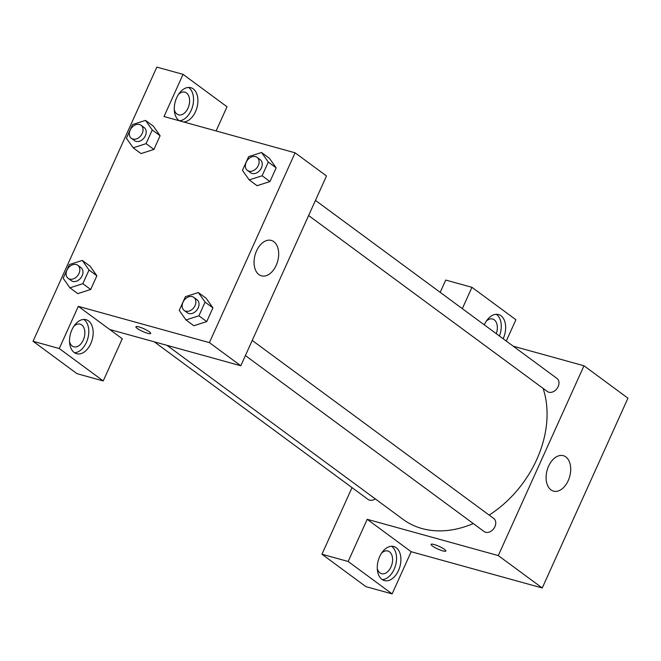 <?xml version="1.0" encoding="UTF-8"?>
<svg xmlns="http://www.w3.org/2000/svg" width="661" height="661" viewBox="0 0 661 661"><rect width="100%" height="100%" fill="white"/><g stroke="black" fill="none" stroke-linecap="round" stroke-linejoin="round"><path stroke-width="0.99" d="M506.276 341.068L515.91 319.726L471.954 287.32L445.737 280.066L440.193 292.352M513.233 346.19L583.985 365.773L627.95 398.178L542.251 587.984L411.167 551.72L392.122 593.892L365.905 586.646L321.948 554.232L352.024 487.611M444.489 549.365A8.089 1.479 24.3 0 1 445.853 551.034A8.089 1.479 24.3 0 1 437.871 549.051A8.089 1.479 24.3 0 1 431.104 544.375A8.089 1.479 24.3 0 1 436.5 545.292A8.089 1.479 24.3 0 1 444.489 549.365M583.985 365.773L498.287 555.579L367.202 519.306L411.167 551.72M498.287 555.579L542.251 587.984M308.621 215.536L547.308 391.486A8.122 6.081 -53.6 0 0 548.845 392.229A8.122 6.081 -53.6 0 0 557.644 387.619A8.122 6.081 -53.6 0 0 556.942 378.414L315.462 200.399M154.253 341.82L368.028 499.41A8.122 6.081 -53.6 0 0 375.274 498.89M392.122 593.892L348.157 561.486L321.948 554.232M348.157 561.486L367.202 519.306M471.954 287.32L462.32 308.662M245.396 355.577L484.083 531.527A8.122 6.081 -53.6 0 0 493.792 528.593A8.122 6.081 -53.6 0 0 493.717 518.455L252.229 340.44M166.985 345.339L403.136 519.43A100.026 74.875 -53.6 0 0 473.284 523.562M489.173 515.101A100.026 74.875 -53.6 0 0 543.086 388.371M550.968 489.884A18.384 11.716 -74.5 0 1 547.779 468.195A18.384 11.716 -74.5 0 1 563.312 455.685A18.384 11.716 -74.5 0 1 569.699 476.531A18.384 11.716 -74.5 0 1 553.505 491.131A18.384 11.716 -74.5 0 1 550.968 489.884M484.298 324.865A17.649 11.254 -74.5 0 1 498.543 314.545A17.649 11.254 -74.5 0 1 503.252 338.506A17.649 11.254 -74.5 0 1 503.137 338.754M398.509 570.493A17.649 11.254 -74.5 0 1 384.38 580.556A17.649 11.254 -74.5 0 1 378.241 560.545A17.649 11.254 -74.5 0 1 393.791 546.531A17.649 11.254 -74.5 0 1 398.509 570.493M499.419 336.011A17.649 11.254 105.5 0 0 496.254 314.289M486.306 321.155A11.766 7.502 -74.5 0 1 492.602 319.007A11.766 7.502 -74.5 0 1 494.221 319.808A11.766 7.502 -74.5 0 1 496.271 333.681M382.289 579.606A17.649 11.254 105.5 0 0 394.138 569.286A17.649 11.254 105.5 0 0 391.51 546.275M381.562 553.15A11.766 7.502 -74.5 0 1 387.85 550.993A11.766 7.502 -74.5 0 1 389.478 551.795A11.766 7.502 -74.5 0 1 391.519 565.676A11.766 7.502 -74.5 0 1 381.579 573.682A11.766 7.502 -74.5 0 1 379.951 572.88A11.766 7.502 -74.5 0 1 377.282 568.6M431.104 544.375A8.089 1.479 -155.7 0 0 437.871 549.051A8.089 1.479 -155.7 0 0 445.853 551.034M216.097 130.952L227.02 106.768L183.056 74.354L164.011 116.534L295.095 152.807L326.493 175.958L240.794 365.764L109.709 329.492L122.277 338.754L103.232 380.934L59.267 348.529L78.312 306.349L109.709 329.492M103.232 380.934L77.015 373.68L33.05 341.274L156.839 67.108L183.056 74.354M73.825 326.294A11.766 7.502 -74.5 0 1 80.121 324.146A11.766 7.502 -74.5 0 1 81.741 324.939A11.766 7.502 -74.5 0 1 83.782 338.829A11.766 7.502 -74.5 0 1 73.842 346.827A11.766 7.502 -74.5 0 1 72.223 346.034A11.766 7.502 -74.5 0 1 69.554 341.754M74.553 352.751A17.649 11.254 105.5 0 0 86.401 342.431A17.649 11.254 105.5 0 0 83.773 319.428M90.772 343.637A17.649 11.254 -74.5 0 1 76.643 353.709A17.649 11.254 -74.5 0 1 70.504 333.698A17.649 11.254 -74.5 0 1 86.054 319.684A17.649 11.254 -74.5 0 1 90.772 343.637M178.577 94.308A11.766 7.502 -74.5 0 1 184.865 92.16A11.766 7.502 -74.5 0 1 186.485 92.953A11.766 7.502 -74.5 0 1 188.534 106.834A11.766 7.502 -74.5 0 1 178.586 114.84A11.766 7.502 -74.5 0 1 174.297 109.759M183.659 121.979A17.649 11.254 -74.5 0 0 195.516 111.651A17.649 11.254 -74.5 0 0 190.806 87.698A17.649 11.254 -74.5 0 0 175.785 100.001A17.649 11.254 -74.5 0 0 179.305 120.773A17.649 11.254 105.5 0 0 191.145 110.445A17.649 11.254 105.5 0 0 188.525 87.442M59.267 348.529L33.05 341.274M82.286 260.426L89.028 269.994L82.84 283.693L69.917 287.824L63.183 278.256L69.364 264.557L82.286 260.426L90.136 266.218L96.878 275.786L90.689 289.485L77.767 293.633M198.341 292.542L205.075 302.11L198.895 315.809L185.972 319.941L179.23 310.364L185.419 296.673L198.341 292.542L206.191 298.326L212.925 307.894L206.744 321.593L193.822 325.741M261.566 152.501L269.415 158.293L276.158 167.861L269.969 181.56L257.046 185.708L249.197 179.899L242.463 170.331L248.643 156.632L261.566 152.501L268.308 162.077L262.12 175.768L249.197 179.899M145.519 120.393L152.253 129.961L146.073 143.66L133.15 147.791L126.408 138.215L132.597 124.516L145.519 120.393L153.369 126.177L160.111 135.745L153.922 149.444L141 153.592M295.095 152.807L209.388 342.621L78.312 306.349M258.93 274.604A18.384 11.716 -74.5 0 1 255.741 252.915A18.384 11.716 -74.5 0 1 271.274 240.414A18.384 11.716 -74.5 0 1 277.67 261.26A18.384 11.716 -74.5 0 1 261.467 275.852A18.384 11.716 -74.5 0 1 258.93 274.604M209.388 342.621L240.794 365.764M149.312 331.781A8.089 1.479 24.3 0 1 150.675 333.441A8.089 1.479 24.3 0 1 142.693 331.458A8.089 1.479 24.3 0 1 135.926 326.782A8.089 1.479 24.3 0 1 141.33 327.699A8.089 1.479 24.3 0 1 149.312 331.781M142.735 328.261A8.089 1.479 -155.7 0 0 145.065 329.31M247.429 170.422L250.569 172.736A8.122 6.081 -53.6 0 0 260.277 169.811A8.122 6.081 -53.6 0 0 260.203 159.665L257.063 157.351A8.122 6.081 -53.6 0 0 255.526 156.607A8.122 6.081 -53.6 0 0 246.727 161.226A8.122 6.081 -53.6 0 0 247.429 170.422A8.122 6.081 -53.6 0 0 257.137 167.497A8.122 6.081 -53.6 0 0 257.063 157.351M268.308 162.077L276.158 167.861L269.969 181.56L257.046 185.691M262.12 175.768L269.969 181.56M184.196 310.463L187.336 312.777A8.122 6.081 -53.6 0 0 197.044 309.844A8.122 6.081 -53.6 0 0 196.97 299.706L193.83 297.392A8.122 6.081 -53.6 0 0 192.301 296.649A8.122 6.081 -53.6 0 0 183.502 301.259A8.122 6.081 -53.6 0 0 184.196 310.463A8.122 6.081 -53.6 0 0 193.904 307.53A8.122 6.081 -53.6 0 0 193.83 297.392M185.972 319.941L193.822 325.724L206.744 321.593L212.925 307.894L205.075 302.11M198.895 315.809L206.744 321.593M131.374 138.314L134.514 140.628A8.122 6.081 -53.6 0 0 144.222 137.695A8.122 6.081 -53.6 0 0 144.148 127.556L141.008 125.243A8.122 6.081 -53.6 0 0 139.479 124.499A8.122 6.081 -53.6 0 0 130.68 129.11A8.122 6.081 -53.6 0 0 131.374 138.314A8.122 6.081 -53.6 0 0 141.082 135.381A8.122 6.081 -53.6 0 0 141.008 125.243M133.15 147.791L141 153.575L153.922 149.444L160.111 135.745L152.253 129.961M146.073 143.66L153.922 149.444M68.149 278.347L71.289 280.661A8.122 6.081 -53.6 0 0 80.997 277.736A8.122 6.081 -53.6 0 0 80.923 267.589L77.783 265.276A8.122 6.081 -53.6 0 0 76.246 264.532A8.122 6.081 -53.6 0 0 67.447 269.151A8.122 6.081 -53.6 0 0 68.149 278.347A8.122 6.081 -53.6 0 0 77.858 275.422A8.122 6.081 -53.6 0 0 77.783 265.276M69.917 287.824L77.767 293.608L90.689 289.485L96.878 275.786L89.028 269.994M82.84 283.693L90.689 289.485"/></g></svg>
